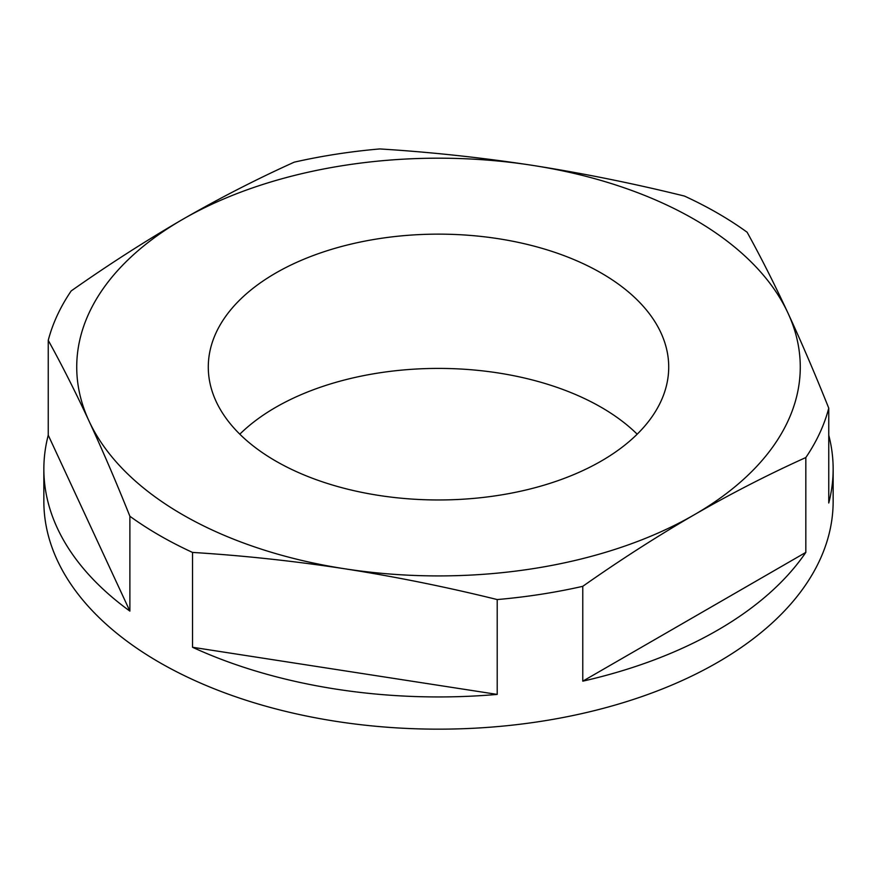 <?xml version="1.0" encoding="UTF-8"?>
<svg xmlns="http://www.w3.org/2000/svg" width="877" height="877" viewBox="0 0 877 877"><rect width="100%" height="100%" fill="white"/><g stroke="black" fill="none" stroke-linecap="round" stroke-linejoin="round"><path stroke-width="1.32" d="M601.282 273.065A230.212 132.909 0 0 0 350.405 244.255A230.212 132.909 0 0 0 208.287 367.046A230.212 132.909 0 0 0 275.718 461.039A230.212 132.909 0 0 0 526.595 489.848A230.212 132.909 0 0 0 668.712 367.046A230.212 132.909 0 0 0 601.282 273.065M637.184 434.181A230.212 132.909 0 0 0 601.282 407.334A230.212 132.909 0 0 0 239.816 434.181M192.523 552.422A394.65 227.845 180 0 1 159.439 535.365A394.65 227.845 180 0 1 129.884 516.257C116.279 482.24 102.675 450.526 89.059 421.113C75.455 391.887 61.85 364.964 48.246 340.342A394.65 227.845 180 0 1 71.169 290.945C108.244 264.854 145.418 240.989 182.69 219.36C219.831 198.005 257.005 178.941 294.223 162.168A394.65 227.845 180 0 1 379.785 148.937C430.563 152.094 481.352 157.553 532.131 165.304C582.909 173.262 633.698 183.512 684.477 196.075A394.65 227.845 180 0 1 717.561 213.133A394.65 227.845 180 0 1 747.116 232.23C760.721 256.851 774.325 283.775 787.941 312.99C801.545 342.414 815.15 374.128 828.754 408.145A394.65 227.845 180 0 1 805.831 457.542C768.614 474.314 731.44 493.378 694.31 514.744C657.026 536.362 619.853 560.228 582.777 586.318A394.65 227.845 180 0 1 497.215 599.561C446.437 587.009 395.648 576.748 344.869 568.8C294.091 561.039 243.302 555.579 192.523 552.422L192.523 647.27A394.65 227.845 180 0 0 497.215 694.409L497.215 599.561M129.884 516.257L129.884 611.105A394.65 227.845 180 0 1 43.85 469.096L43.85 501.315A394.65 227.845 0 0 0 159.439 662.431A394.65 227.845 0 0 0 589.53 711.817A394.65 227.845 0 0 0 833.15 501.315L833.15 469.096A394.65 227.845 180 0 1 828.754 502.992L828.754 408.145M828.754 435.189A394.65 227.845 180 0 1 833.15 469.096M805.831 552.389L582.777 681.166A394.65 227.845 180 0 0 805.831 552.389L805.831 457.542M582.777 681.166L582.777 586.318M43.85 469.096A394.65 227.845 180 0 1 48.246 435.189L48.246 340.342M694.31 514.744A361.762 208.858 180 0 1 344.869 568.8A361.762 208.858 180 0 1 89.059 421.113A361.762 208.858 180 0 1 182.69 219.36A361.762 208.858 180 0 1 532.131 165.304A361.762 208.858 180 0 1 787.941 312.99A361.762 208.858 180 0 1 694.31 514.744M129.884 611.105L48.246 435.189M497.215 694.409L192.523 647.27"/></g></svg>
